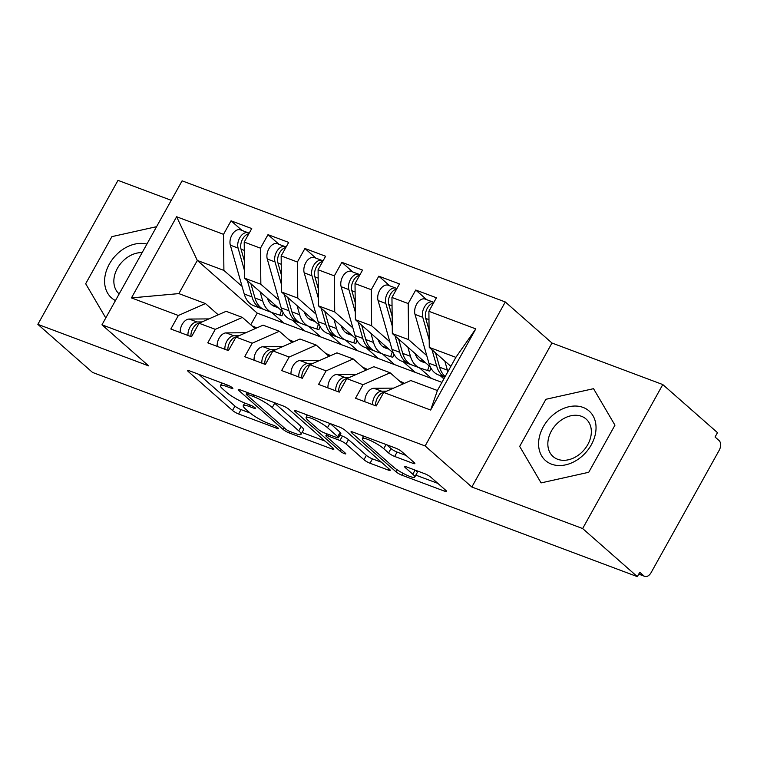 <?xml version="1.0" encoding="UTF-8"?>
<svg xmlns="http://www.w3.org/2000/svg" width="757" height="757" viewBox="0 0 757 757"><rect width="100%" height="100%" fill="white"/><g stroke="black" fill="none" stroke-linecap="round" stroke-linejoin="round"><path stroke-width="1.14" d="M232.352 387.773A3.492 0.634 -150.9 0 0 228.103 385.313L189.581 370.873A4.987 0.899 -150.9 0 0 187.679 370.608A4.987 0.899 -150.9 0 0 188.408 371.668L232.522 410.464A4.987 0.899 -150.9 0 0 238.606 413.975L277.119 428.415A3.492 0.634 -150.9 0 0 278.453 428.604A3.492 0.634 -150.9 0 0 277.942 427.856A3.492 0.634 -150.9 0 0 273.693 425.396L268.707 423.532A15.944 2.877 -150.9 0 1 249.261 412.281L245.58 409.054A15.944 2.877 -150.9 0 1 243.252 405.648A15.944 2.877 -150.9 0 1 249.346 406.5L254.324 408.373A3.492 0.634 -150.9 0 0 255.658 408.562A3.492 0.634 -150.9 0 0 255.147 407.815A3.492 0.634 -150.9 0 0 250.898 405.355L245.911 403.49A15.944 2.877 -150.9 0 1 226.466 392.24L222.785 389.003A15.944 2.877 -150.9 0 1 220.457 385.597A15.944 2.877 -150.9 0 1 226.551 386.458L231.528 388.332A3.492 0.634 -150.9 0 0 232.863 388.511A3.492 0.634 -150.9 0 0 232.352 387.773M412.972 463.322A4.987 0.899 -150.9 0 0 414.874 463.587A4.987 0.899 -150.9 0 0 414.145 462.527L401.768 451.636A4.987 0.899 -150.9 0 0 395.684 448.125L352.904 432.086A4.987 0.899 -150.9 0 0 351.002 431.821A4.987 0.899 -150.9 0 0 351.731 432.881L395.854 471.677A4.987 0.899 -150.9 0 0 401.929 475.197L444.709 491.227A4.987 0.899 -150.9 0 0 446.611 491.501A4.987 0.899 -150.9 0 0 445.882 490.432L430.932 477.288A4.987 0.899 -150.9 0 0 424.857 473.768L406.547 466.908A4.987 0.899 -150.9 0 0 404.645 466.643A4.987 0.899 -150.9 0 0 405.373 467.703L412.792 474.223A13.333 2.403 -150.9 0 1 414.741 477.071A13.333 2.403 -150.9 0 1 405.951 474.771A13.333 2.403 -150.9 0 1 393.394 466.955L364.344 441.416A13.333 2.403 -150.9 0 1 362.395 438.568A13.333 2.403 -150.9 0 1 371.176 440.867A13.333 2.403 -150.9 0 1 383.742 448.683L388.587 452.941A4.987 0.899 -150.9 0 0 394.662 456.452L412.972 463.322L413.653 462.092M171.252 200.321L117.997 180.365L37.85 324.356L92.534 372.435L637.337 576.635L639.769 572.273L643.762 575.784A7.617 4.797 110.5 0 0 644.727 576.37A7.617 4.797 110.5 0 0 651.152 572.538L719.15 450.368A7.617 4.797 110.5 0 0 719.046 440.527L715.053 437.016L717.485 432.644L662.791 384.565L551.985 343.025L505.288 301.967L425.141 445.958L471.838 487.016L582.644 528.547L637.337 576.635M37.85 324.356L148.656 365.886L101.958 324.819L425.141 445.958M289.013 409.376A4.987 0.899 -150.9 0 0 282.938 405.866L240.158 389.827A4.987 0.899 -150.9 0 0 238.256 389.562A4.987 0.899 -150.9 0 0 238.985 390.621L283.099 429.418A4.987 0.899 -150.9 0 0 289.174 432.938L331.954 448.967A4.987 0.899 -150.9 0 0 333.865 449.242A4.987 0.899 -150.9 0 0 333.137 448.172L289.013 409.376M296.526 410.956L339.316 426.995A4.987 0.899 -150.9 0 1 345.391 430.506L389.505 469.302A4.987 0.899 -150.9 0 1 390.233 470.371A4.987 0.899 -150.9 0 1 388.332 470.097L370.022 463.237A4.987 0.899 -150.9 0 1 363.947 459.726L346.053 443.99A4.987 0.899 -150.9 0 0 339.978 440.479L327.838 435.918A4.987 0.899 -150.9 0 0 325.926 435.654A4.987 0.899 -150.9 0 0 326.664 436.723L345.287 453.102A3.492 0.634 -150.9 0 1 345.798 453.84A3.492 0.634 -150.9 0 1 343.498 453.244A3.492 0.634 -150.9 0 1 340.215 451.2L295.353 411.751A4.987 0.899 -150.9 0 1 294.624 410.691A4.987 0.899 -150.9 0 1 296.526 410.956M412.802 371.441L413.275 370.589M375.869 357.597L376.343 356.746M338.928 343.754L339.41 342.893M505.288 301.967L182.106 180.838L101.958 324.819M271.725 312.452L283.837 323.107L257.248 313.133L197.312 260.436L176.618 216.748L131.453 297.908L178.359 315.489L170.827 329.011L191.512 336.77L199.044 323.239L215.291 329.333L207.768 342.855L228.444 350.614L235.976 337.083L252.232 343.176L244.7 356.698L265.385 364.458L272.908 350.926L289.165 357.02L281.632 370.542L302.317 378.301L309.85 364.77L326.097 370.864L318.574 384.386L339.25 392.145L346.782 378.614L363.038 384.707L355.506 398.229L376.191 405.989L383.714 392.457L410.814 380.534L437.404 390.508L455.865 357.342L429.266 347.378L450.85 366.35M176.618 216.748L223.533 234.329L223.902 270.41L242.079 286.383M242.051 230.469L231.055 220.807L223.533 234.329M231.055 220.807L251.74 228.557L244.208 242.079L260.465 248.173L260.843 284.253L279.021 300.226M278.983 244.312L267.997 234.651L260.465 248.173M267.997 234.651L288.672 242.401L281.15 255.923L297.397 262.017L297.775 298.097L315.953 314.07M315.915 258.156L304.929 248.495L297.397 262.017M304.929 248.495L325.614 256.245L318.082 269.766L334.339 275.86L334.717 311.941L352.885 327.923M352.857 272L341.861 262.338L334.339 275.86M341.861 262.338L362.546 270.088L355.024 283.62L371.271 289.704L371.649 325.784L389.827 341.767M389.789 285.843L378.803 276.182L371.271 289.704M378.803 276.182L399.478 283.932L391.956 297.463L408.203 303.548L408.581 339.628L426.759 355.61M426.73 299.687L415.735 290.026L408.203 303.548M415.735 290.026L436.42 297.775L428.888 311.307L475.793 328.888L430.629 410.039L383.714 392.457M402.904 384.017L390.129 372.785L373.873 366.691L346.782 378.614M363.038 384.707L390.129 372.785M428.888 311.307L429.266 347.378M455.865 357.342L475.793 328.888M365.962 370.173L353.188 358.941L336.941 352.847L309.85 364.77M326.097 370.864L353.188 358.941M408.581 339.628L392.334 333.534L430.317 366.937M440.148 375.576L443.886 378.86M391.956 297.463L392.334 333.534M329.03 356.329L316.256 345.097L299.999 339.004L272.908 350.926M289.165 357.02L316.256 345.097M419.463 367.826L431.585 378.481L283.837 323.107M371.649 325.784L355.393 319.691L393.385 353.093M403.216 361.732L415.328 372.387M355.024 283.62L355.393 319.691M292.098 342.486L279.324 331.254L263.067 325.16L235.976 337.083M252.232 343.176L279.324 331.254M382.531 353.983L394.643 364.637M334.717 311.941L318.46 305.847L356.452 339.25M366.284 347.889L378.396 358.544M318.082 269.766L318.46 305.847M255.156 328.642L242.382 317.41L226.135 311.316L199.044 323.239M215.291 329.333L242.382 317.41M345.599 340.139L357.711 350.794M297.775 298.097L281.528 292.003L319.511 325.406M329.342 334.045L341.454 344.7M281.15 255.923L281.528 292.003M301.996 329.91L302.469 329.049M218.224 314.798L205.45 303.566L178.851 293.602L131.453 297.908M178.359 315.489L205.45 303.566M308.657 326.295L320.769 336.95M260.843 284.253L244.587 278.16L282.579 311.562M292.41 320.202L304.522 330.856M244.208 242.079L244.587 278.16M582.644 528.547L662.791 384.565M85.683 283.733L105.772 317.968L85.683 283.733L111.904 236.629L85.683 283.733M156.585 226.674L111.904 236.629L156.585 226.674M551.985 343.025L471.838 487.016M545.892 399.289L519.671 446.403L541.094 482.9L588.738 472.283L614.958 425.179L593.535 388.682L545.892 399.289L593.535 388.682L614.958 425.179L588.738 472.283L541.094 482.9L519.671 446.403L545.892 399.289M223.902 270.41L197.312 260.436L178.851 293.602M257.248 313.133L250.766 324.781M441.937 382.361L431.585 378.481M430.629 410.039L437.404 390.508M198.836 374.346L234.954 406.102A4.987 0.899 -150.9 0 0 241.029 409.613L250.151 413.029M302.062 432.484L325.132 441.132M247.577 394.34A3.492 0.634 -150.9 0 0 246.243 394.151A3.492 0.634 -150.9 0 0 246.754 394.899L285.484 428.954A3.492 0.634 -150.9 0 0 289.732 431.414L294.993 433.382A15.944 2.877 -150.9 0 0 301.078 434.244A15.944 2.877 -150.9 0 0 298.75 430.837L272.274 407.559A15.944 2.877 -150.9 0 0 252.829 396.308L247.577 394.34L248.372 392.911M301.078 434.244L303.51 429.881A15.944 2.877 -150.9 0 0 301.182 426.465L298.75 430.837M273.816 402.45A15.944 2.877 -150.9 0 1 274.706 403.197L301.182 426.465M381.509 462.262L372.453 458.874L370.022 463.237M339.874 435.161L342.41 436.108A4.987 0.899 -150.9 0 1 348.485 439.628L366.379 455.364A4.987 0.899 -150.9 0 0 372.453 458.874M307.191 415.659L305.79 414.429M327.488 427.667A13.333 2.403 -150.9 0 0 314.921 419.842A13.333 2.403 -150.9 0 0 306.14 417.542A13.333 2.403 -150.9 0 0 308.09 420.39L318.328 429.389A4.987 0.899 -150.9 0 0 324.403 432.909L336.543 437.461A4.987 0.899 -150.9 0 0 338.455 437.726A4.987 0.899 -150.9 0 0 337.726 436.657L327.488 427.667L329.834 423.447M338.455 437.726L340.877 433.364A4.987 0.899 -150.9 0 0 340.148 432.294L337.726 436.657M330.26 423.598L340.148 432.294M386.638 444.728L391.009 448.579A4.987 0.899 -150.9 0 0 397.084 452.09L406.14 455.487M414.741 477.071L417.164 472.709A13.333 2.403 -150.9 0 0 415.763 470.362M415.82 475.131L437.887 483.401M362.168 435.559L363.445 436.685M244.511 270.609L238.086 248.078A10.153 6.397 -69.5 0 1 239.685 237.906A10.153 6.397 -69.5 0 1 248.249 232.796L240.489 229.882A10.153 6.397 110.5 0 0 231.935 235.001A10.153 6.397 110.5 0 0 230.336 245.173L244.246 294A31.983 20.136 110.5 0 0 253.803 305.733L261.553 308.638A31.983 20.136 -69.5 0 1 252.005 296.905L247.359 280.592M248.249 232.796A10.153 6.397 -69.5 0 1 249.129 233.251M244.407 261.004L241.048 249.185A10.153 6.397 -69.5 0 1 242.647 239.013A10.153 6.397 -69.5 0 1 248.864 233.714M272.567 305.45L275.018 306.235L272.179 305.185M267.306 298.135A25.388 15.982 110.5 0 0 274.583 306.471A25.388 15.982 110.5 0 0 274.999 306.623L278.112 307.635M271.659 304.787L277.147 306.784M263.304 309.225L262.073 308.818A31.983 20.136 -69.5 0 1 261.553 308.638M283.127 312.632L282.011 315.764L279.825 315.139L281.453 310.569M260.124 291.814L262.717 300.917A31.983 20.136 110.5 0 0 272.265 312.66A31.983 20.136 110.5 0 0 272.785 312.84L279.825 315.139M272.265 312.66L264.505 309.745A31.983 20.136 -69.5 0 1 254.958 298.012L250.879 283.686M199.337 323.107A10.153 6.397 110.5 0 0 192.865 328.443A10.153 6.397 110.5 0 0 190.925 336.543M202.034 321.924L196.971 321.962A10.153 6.397 110.5 0 0 189.912 327.336A10.153 6.397 110.5 0 0 187.963 335.436M180.213 332.531A10.153 6.397 -69.5 0 1 182.153 324.431A10.153 6.397 -69.5 0 1 189.212 319.057L208.885 318.905M252.195 326.04A31.983 20.136 -69.5 0 1 253.671 326.494A31.983 20.136 -69.5 0 1 256.566 328.027M281.443 284.452L275.028 261.922A10.153 6.397 -69.5 0 1 276.627 251.75A10.153 6.397 -69.5 0 1 285.181 246.64L277.431 243.726A10.153 6.397 110.5 0 0 268.867 248.845A10.153 6.397 110.5 0 0 267.268 259.017L281.188 307.844A31.983 20.136 110.5 0 0 290.735 319.577L298.495 322.482A31.983 20.136 -69.5 0 1 288.937 310.748L284.291 294.435M285.181 246.64A10.153 6.397 -69.5 0 1 286.061 247.094M281.349 274.848L277.98 263.029A10.153 6.397 -69.5 0 1 279.579 252.857A10.153 6.397 -69.5 0 1 285.805 247.558M309.499 319.293L311.96 320.079L309.121 319.028M304.248 311.979A25.388 15.982 110.5 0 0 311.515 320.315A25.388 15.982 110.5 0 0 311.931 320.466L315.054 321.479M308.601 318.631L314.089 320.637M300.236 323.069L299.006 322.662A31.983 20.136 -69.5 0 1 298.495 322.482M320.06 326.475L318.943 329.607L316.767 328.983L318.385 324.412M297.056 305.658L299.649 314.761A31.983 20.136 110.5 0 0 309.206 326.504A31.983 20.136 110.5 0 0 309.717 326.683L316.767 328.983M309.206 326.504L301.447 323.589A31.983 20.136 -69.5 0 1 291.899 311.856L287.811 297.529M318.385 298.296L311.96 275.766A10.153 6.397 -69.5 0 1 313.559 265.593A10.153 6.397 -69.5 0 1 322.122 260.484L314.363 257.569A10.153 6.397 110.5 0 0 305.8 262.688A10.153 6.397 110.5 0 0 304.2 272.861L318.12 321.687A31.983 20.136 110.5 0 0 327.667 333.421L335.427 336.326A31.983 20.136 -69.5 0 1 325.879 324.592L321.223 308.279M322.122 260.484A10.153 6.397 -69.5 0 1 323.002 260.938M318.281 288.691L314.912 276.882A10.153 6.397 -69.5 0 1 316.511 266.701A10.153 6.397 -69.5 0 1 322.737 261.411M346.441 333.137L348.892 333.922L346.053 332.872M341.18 325.822A25.388 15.982 110.5 0 0 348.457 334.159A25.388 15.982 110.5 0 0 348.863 334.31L351.986 335.323M345.533 332.474L351.021 334.48M337.177 336.912L335.947 336.515A31.983 20.136 -69.5 0 1 335.427 336.326M356.992 340.319L355.885 343.451L353.699 342.826L355.326 338.256M333.998 319.501L336.591 328.604A31.983 20.136 110.5 0 0 346.138 340.347A31.983 20.136 110.5 0 0 346.659 340.527L353.699 342.826M346.138 340.347L338.379 337.433A31.983 20.136 -69.5 0 1 328.831 325.699L324.753 311.373M355.317 312.139L348.892 289.619A10.153 6.397 -69.5 0 1 350.491 279.437A10.153 6.397 -69.5 0 1 359.055 274.327L351.295 271.413A10.153 6.397 110.5 0 0 342.741 276.532A10.153 6.397 110.5 0 0 341.142 286.704L355.052 335.531A31.983 20.136 110.5 0 0 364.609 347.264L372.359 350.169A31.983 20.136 -69.5 0 1 362.811 338.436L358.165 322.122M359.055 274.327A10.153 6.397 -69.5 0 1 359.935 274.782M355.213 302.535L351.854 290.726A10.153 6.397 -69.5 0 1 353.453 280.544A10.153 6.397 -69.5 0 1 359.679 275.255M383.373 346.98L385.833 347.766L382.985 346.715M378.112 339.666A25.388 15.982 110.5 0 0 385.389 348.002A25.388 15.982 110.5 0 0 385.805 348.154L388.918 349.166M382.465 346.318L387.953 348.324M374.109 350.756L372.879 350.359A31.983 20.136 -69.5 0 1 372.359 350.169M393.933 354.162L392.817 357.295L390.631 356.67L392.258 352.1M370.93 333.345L373.523 342.448A31.983 20.136 110.5 0 0 383.07 354.191A31.983 20.136 110.5 0 0 383.591 354.371L390.631 356.67M383.07 354.191L375.321 351.276A31.983 20.136 -69.5 0 1 365.763 339.543L361.685 325.217M392.249 325.983L385.833 303.462A10.153 6.397 -69.5 0 1 387.433 293.281A10.153 6.397 -69.5 0 1 395.987 288.171L388.237 285.257A10.153 6.397 110.5 0 0 379.673 290.376A10.153 6.397 110.5 0 0 378.074 300.548L391.994 349.374A31.983 20.136 110.5 0 0 401.541 361.108L409.3 364.013A31.983 20.136 -69.5 0 1 399.753 352.279L395.097 335.966M395.987 288.171A10.153 6.397 -69.5 0 1 396.867 288.625M392.154 316.379L388.786 304.569A10.153 6.397 -69.5 0 1 390.385 294.388A10.153 6.397 -69.5 0 1 396.611 289.098M420.305 360.824L422.766 361.609L419.927 360.559M415.054 353.51A25.388 15.982 110.5 0 0 422.321 361.855A25.388 15.982 110.5 0 0 422.737 361.997L425.86 363.01M419.406 360.162L424.895 362.168M411.051 364.6L409.811 364.202A31.983 20.136 -69.5 0 1 409.3 364.013M430.865 368.006L429.749 371.138L427.573 370.514L429.191 365.943M407.862 347.189L410.455 356.292A31.983 20.136 110.5 0 0 420.012 368.034A31.983 20.136 110.5 0 0 420.523 368.214L427.573 370.514M420.012 368.034L412.253 365.12A31.983 20.136 -69.5 0 1 402.705 353.387L398.617 339.06M236.279 336.95A10.153 6.397 110.5 0 0 229.806 342.287A10.153 6.397 110.5 0 0 227.857 350.387M238.975 335.767L233.904 335.805A10.153 6.397 110.5 0 0 226.854 341.18A10.153 6.397 110.5 0 0 224.905 349.28M217.145 346.375A10.153 6.397 -69.5 0 1 219.095 338.275A10.153 6.397 -69.5 0 1 226.144 332.9L245.817 332.749M289.136 339.884A31.983 20.136 -69.5 0 1 290.612 340.338A31.983 20.136 -69.5 0 1 293.498 341.871M273.211 350.794A10.153 6.397 110.5 0 0 266.738 356.131A10.153 6.397 110.5 0 0 264.789 364.231M275.908 349.611L270.836 349.649A10.153 6.397 110.5 0 0 263.786 355.024A10.153 6.397 110.5 0 0 261.837 363.123M254.078 360.218A10.153 6.397 -69.5 0 1 256.027 352.119A10.153 6.397 -69.5 0 1 263.086 346.744L282.758 346.592M326.068 353.727A31.983 20.136 -69.5 0 1 327.544 354.181A31.983 20.136 -69.5 0 1 330.44 355.714M310.152 364.637A10.153 6.397 110.5 0 0 303.68 369.974A10.153 6.397 110.5 0 0 301.731 378.074M312.84 363.455L307.777 363.492A10.153 6.397 110.5 0 0 300.718 368.867A10.153 6.397 110.5 0 0 298.769 376.967M291.019 374.062A10.153 6.397 -69.5 0 1 292.968 365.962A10.153 6.397 -69.5 0 1 300.018 360.587L319.691 360.436M363.01 367.571A31.983 20.136 -69.5 0 1 364.486 368.025A31.983 20.136 -69.5 0 1 367.372 369.558M347.085 378.481A10.153 6.397 110.5 0 0 340.612 383.818A10.153 6.397 110.5 0 0 338.663 391.918M349.781 377.298L344.709 377.336A10.153 6.397 110.5 0 0 337.66 382.711A10.153 6.397 110.5 0 0 335.711 390.811M327.951 387.906A10.153 6.397 -69.5 0 1 329.901 379.806A10.153 6.397 -69.5 0 1 336.95 374.431L356.632 374.28M399.942 381.414A31.983 20.136 -69.5 0 1 401.418 381.869A31.983 20.136 -69.5 0 1 404.304 383.402M146.905 244.076A33.005 24.934 -48.7 0 0 109.32 264.127A33.005 24.934 -48.7 0 0 115.461 300.567M142.155 252.611A24.981 18.878 -48.7 0 0 117.449 268.271A24.981 18.878 -48.7 0 0 119.104 293.886A24.981 18.878 -48.7 0 0 119.152 293.934M583.098 407.427A33.005 24.934 -48.7 0 0 543.308 426.787A33.005 24.934 -48.7 0 0 551.531 464.155A33.005 24.934 -48.7 0 0 591.321 444.785A33.005 24.934 -48.7 0 0 583.098 407.427M581.546 416.322A24.981 18.878 -48.7 0 0 553.253 428.055A24.981 18.878 -48.7 0 0 553.093 456.556A24.981 18.878 -48.7 0 0 557.644 459.262A24.981 18.878 -48.7 0 0 585.927 447.529A24.981 18.878 -48.7 0 0 586.088 419.028A24.981 18.878 -48.7 0 0 581.546 416.322M429.191 339.827L422.766 317.306A10.153 6.397 -69.5 0 1 424.365 307.124A10.153 6.397 -69.5 0 1 432.928 302.015L425.169 299.1A10.153 6.397 110.5 0 0 416.615 304.219A10.153 6.397 110.5 0 0 415.006 314.392L428.926 363.218A31.983 20.136 110.5 0 0 438.473 374.952L444.747 377.308M432.928 302.015A10.153 6.397 -69.5 0 1 433.808 302.469M429.087 330.222L425.718 318.413A10.153 6.397 -69.5 0 1 427.317 308.231A10.153 6.397 -69.5 0 1 433.543 302.942M445.173 376.551A31.983 20.136 -69.5 0 1 439.637 367.23L435.559 352.904M444.804 361.032L447.396 370.135A31.983 20.136 110.5 0 0 447.889 371.678M444.794 377.223A31.983 20.136 -69.5 0 1 436.685 366.123L432.029 349.81M384.017 392.325A10.153 6.397 110.5 0 0 377.544 397.662A10.153 6.397 110.5 0 0 375.595 405.761M386.713 391.142L381.642 391.18A10.153 6.397 110.5 0 0 374.592 396.554A10.153 6.397 110.5 0 0 372.643 404.654M364.883 401.749A10.153 6.397 -69.5 0 1 366.833 393.649A10.153 6.397 -69.5 0 1 373.892 388.275L393.564 388.123M638.842 573.938L643.762 575.784M227.346 385.029L226.551 386.458M254.797 407.521L254.324 408.373M250.141 405.071L249.346 406.5M277.592 427.573L277.119 428.415M241.029 409.613L238.606 413.975M234.954 406.102L232.522 410.464M188.966 370.665L188.408 371.668M232.002 387.48L231.528 388.332M332.645 447.737L331.954 448.967M289.978 431.499L289.174 432.938M284.055 427.705L283.099 429.418M239.543 389.618L238.985 390.621M274.706 403.197L272.274 407.559M253.633 394.88L252.829 396.308M389.022 468.867L388.332 470.097M366.379 455.364L363.947 459.726M348.485 439.628L346.053 443.99M342.41 436.108L339.978 440.479M328.633 434.49L327.838 435.918M341.17 449.478L340.215 451.2M295.921 410.748L295.353 411.751M397.084 452.09L394.662 456.452M391.009 448.579L388.587 452.941M386.061 444.52L383.742 448.683M415.082 470.106L412.792 474.223M405.932 466.7L405.373 467.703M445.39 490.006L444.709 491.227M402.998 473.276L401.929 475.197M396.971 469.671L395.854 471.677M352.289 431.878L351.731 432.881M274.176 306.311L274.999 306.623M254.958 298.012L262.717 300.917M241.048 249.185L244.303 250.406M244.246 294L252.005 296.905M230.336 245.173L238.086 248.078M196.971 321.962L189.212 319.057M311.118 320.154L311.931 320.466M291.899 311.856L299.649 314.761M277.98 263.029L281.235 264.25M281.188 307.844L288.937 310.748M267.268 259.017L275.028 261.922M348.05 333.998L348.863 334.31M328.831 325.699L336.591 328.604M314.912 276.882L318.167 278.103M318.12 321.687L325.879 324.592M304.2 272.861L311.96 275.766M384.982 347.842L385.805 348.154M365.763 339.543L373.523 342.448M351.854 290.726L355.109 291.947M355.052 335.531L362.811 338.436M341.142 286.704L348.892 289.619M421.923 361.685L422.737 361.997M402.705 353.387L410.455 356.292M388.786 304.569L392.041 305.79M391.994 349.374L399.753 352.279M378.074 300.548L385.833 303.462M233.904 335.805L226.144 332.9M270.836 349.649L263.086 346.744M307.777 363.492L300.018 360.587M344.709 377.336L336.95 374.431M439.637 367.23L447.396 370.135M425.718 318.413L428.973 319.634M428.926 363.218L436.685 366.123M415.006 314.392L422.766 317.306M381.642 391.18L373.892 388.275M638.738 574.128L644.727 576.37M221.905 382.985L220.457 385.597M244.719 403.017L243.252 405.648M247.179 392.467L246.243 394.151M326.929 433.856L325.926 435.654M307.512 415.073L306.14 417.542M363.738 436.146L362.395 438.568M253.671 326.494L252.005 325.87M290.612 340.338L288.937 339.713M327.544 354.181L325.87 353.557M364.486 368.025L362.811 367.4M401.418 381.869L399.743 381.244"/></g></svg>
